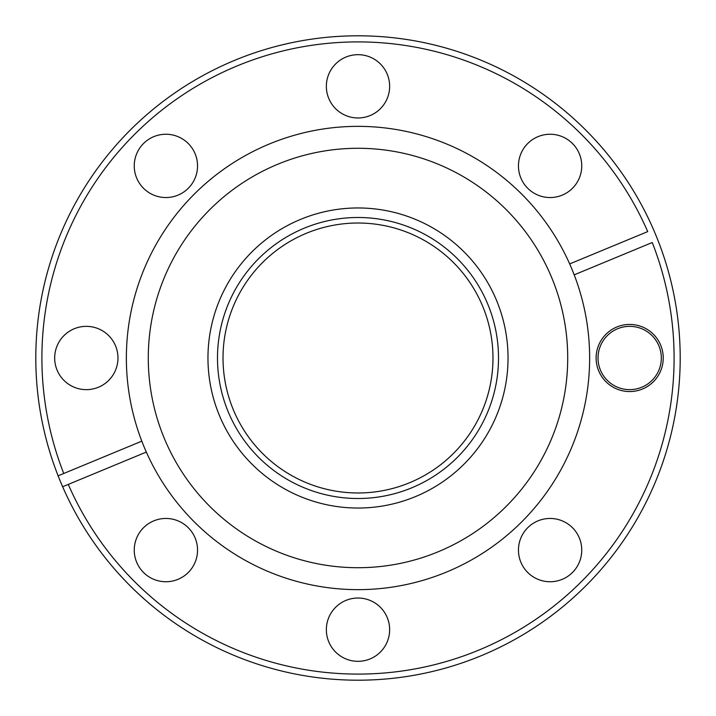<?xml version="1.0" encoding="UTF-8"?>
<svg xmlns="http://www.w3.org/2000/svg" width="716" height="716" viewBox="0 0 716 716"><rect width="100%" height="100%" fill="white"/><g stroke="black" fill="none" stroke-linecap="round" stroke-linejoin="round"><path stroke-width="1.07" d="M284.171 471.003A134.984 134.984 0 0 0 471.003 431.829A134.984 134.984 0 0 0 431.829 244.997A134.984 134.984 0 0 0 244.997 284.171A134.984 134.984 0 0 0 284.171 471.003M358 207.962A150.038 150.038 0 0 0 207.962 358A150.038 150.038 0 0 0 358 508.038A150.038 150.038 0 0 0 508.038 358A150.038 150.038 0 0 0 358 207.962M358 217.494A140.506 140.506 0 0 1 498.506 358A140.506 140.506 0 0 1 358 498.506A140.506 140.506 0 0 1 217.494 358A140.506 140.506 0 0 1 358 217.494M550.103 518.456A31.647 31.647 0 0 0 518.456 550.103A31.647 31.647 0 0 0 550.103 581.75A31.647 31.647 0 0 0 581.75 550.103A31.647 31.647 0 0 0 550.103 518.456M358 598.03A31.647 31.647 0 0 0 326.353 629.677A31.647 31.647 0 0 0 358 661.324A31.647 31.647 0 0 0 389.647 629.677A31.647 31.647 0 0 0 358 598.03M165.897 518.456A31.647 31.647 0 0 0 134.25 550.103A31.647 31.647 0 0 0 165.897 581.75A31.647 31.647 0 0 0 197.544 550.103A31.647 31.647 0 0 0 165.897 518.456M86.323 326.353A31.647 31.647 0 0 0 54.676 358A31.647 31.647 0 0 0 86.323 389.647A31.647 31.647 0 0 0 117.97 358A31.647 31.647 0 0 0 86.323 326.353M165.897 134.25A31.647 31.647 0 0 0 134.25 165.897A31.647 31.647 0 0 0 165.897 197.544A31.647 31.647 0 0 0 197.544 165.897A31.647 31.647 0 0 0 165.897 134.25M358 54.676A31.647 31.647 0 0 0 326.353 86.323A31.647 31.647 0 0 0 358 117.97A31.647 31.647 0 0 0 389.647 86.323A31.647 31.647 0 0 0 358 54.676M550.103 134.25A31.647 31.647 0 0 0 518.456 165.897A31.647 31.647 0 0 0 550.103 197.544A31.647 31.647 0 0 0 581.75 165.897A31.647 31.647 0 0 0 550.103 134.25M629.677 391.554A33.554 33.554 0 0 1 596.124 358A33.554 33.554 0 0 1 629.677 324.446A33.554 33.554 0 0 1 663.231 358A33.554 33.554 0 0 1 629.677 391.554M629.677 326.353A31.647 31.647 0 0 0 598.03 358A31.647 31.647 0 0 0 629.677 389.647A31.647 31.647 0 0 0 661.324 358A31.647 31.647 0 0 0 629.677 326.353M569.676 263.927A231.644 231.644 0 0 1 358 589.644A231.644 231.644 0 0 1 141.804 441.154A231.644 231.644 0 0 1 358 126.356A231.644 231.644 0 0 1 569.676 263.927L647.72 231.599A316.096 316.096 0 0 0 358 41.904A316.096 316.096 0 0 0 63.751 473.482L58.112 475.818A322.2 322.2 0 0 1 358 35.8A322.2 322.2 0 0 1 657.888 240.182A322.2 322.2 0 0 1 358 680.2A322.2 322.2 0 0 1 62.641 486.737L68.28 484.401L62.641 486.737A322.2 322.2 0 0 1 58.112 475.818L141.804 441.154M358 148.284A209.716 209.716 0 0 1 567.716 358A209.716 209.716 0 0 1 358 567.716A209.716 209.716 0 0 1 148.284 358A209.716 209.716 0 0 1 358 148.284M146.324 452.073L68.28 484.401A316.096 316.096 0 0 0 478.968 650.038A316.096 316.096 0 0 0 652.249 242.518L574.196 274.846"/></g></svg>
